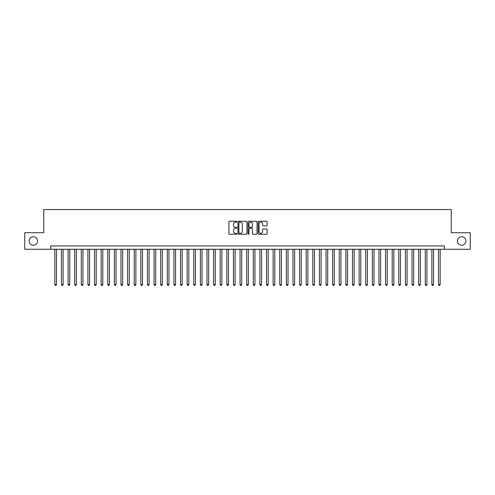 <?xml version="1.0" encoding="UTF-8"?>
<svg xmlns="http://www.w3.org/2000/svg" width="495" height="495" viewBox="0 0 495 495"><rect width="100%" height="100%" fill="white"/><g stroke="black" fill="none" stroke-linecap="round" stroke-linejoin="round"><path stroke-width="0.74" d="M236.919 221.717A0.452 0.452 0 0 0 236.462 221.265L229.562 221.265A0.65 0.65 0 0 0 228.913 221.915L228.913 233.597A0.65 0.65 0 0 0 229.562 234.246L236.462 234.246A0.452 0.452 0 0 0 236.919 233.795A0.452 0.452 0 0 0 236.462 233.337L235.571 233.337A2.079 2.079 0 0 1 233.492 231.264L233.492 230.286A2.079 2.079 0 0 1 235.571 228.207L236.462 228.207A0.452 0.452 0 0 0 236.919 227.756A0.452 0.452 0 0 0 236.462 227.298L235.571 227.298A2.079 2.079 0 0 1 233.492 225.225L233.492 224.247A2.079 2.079 0 0 1 235.571 222.168L236.462 222.168A0.452 0.452 0 0 0 236.919 221.717M457.417 240.985A4.232 4.232 0 0 0 461.649 245.217A4.232 4.232 0 0 0 465.882 240.985A4.232 4.232 0 0 0 461.649 236.752A4.232 4.232 0 0 0 457.417 240.985M29.118 240.985A4.232 4.232 0 0 0 33.351 245.217A4.232 4.232 0 0 0 37.583 240.985A4.232 4.232 0 0 0 33.351 236.752A4.232 4.232 0 0 0 29.118 240.985M266.477 225.838A0.65 0.65 0 0 0 267.127 225.188L267.127 221.915A0.65 0.65 0 0 0 266.477 221.265L258.811 221.265A0.65 0.65 0 0 0 258.167 221.915L258.167 233.597A0.65 0.65 0 0 0 258.811 234.246L266.477 234.246A0.65 0.65 0 0 0 267.127 233.597L267.127 229.637A0.65 0.65 0 0 0 266.477 228.987L263.198 228.987A0.65 0.65 0 0 0 262.548 229.637L262.548 231.604A1.739 1.739 0 0 1 260.809 233.337A1.739 1.739 0 0 1 259.071 231.604L259.071 223.907A1.739 1.739 0 0 1 260.809 222.168A1.739 1.739 0 0 1 262.548 223.907L262.548 225.188A0.65 0.65 0 0 0 263.198 225.838L266.477 225.838M50.713 249.251L24.75 249.251L24.75 232.718L43.764 232.718L43.764 209.564L451.236 209.564L451.236 232.718L470.25 232.718L470.25 249.251L444.287 249.251L444.287 245.947L50.713 245.947L50.713 249.251L444.287 249.251M246.931 221.915A0.65 0.65 0 0 0 246.281 221.265L238.621 221.265A0.65 0.65 0 0 0 237.971 221.915L237.971 233.597A0.65 0.65 0 0 0 238.621 234.246L246.281 234.246A0.65 0.65 0 0 0 246.931 233.597L246.931 221.915M248.719 221.265L256.379 221.265A0.65 0.65 0 0 1 257.029 221.915L257.029 233.597A0.65 0.65 0 0 1 256.379 234.246L253.1 234.246A0.65 0.65 0 0 1 252.45 233.597L252.45 228.857A0.65 0.65 0 0 0 251.8 228.207L249.629 228.207A0.65 0.65 0 0 0 248.979 228.857L248.979 233.795A0.452 0.452 0 0 1 248.521 234.246A0.452 0.452 0 0 1 248.069 233.795L248.069 221.915A0.65 0.65 0 0 1 248.719 221.265M239.333 222.168A0.452 0.452 0 0 0 238.881 222.626L238.881 232.885A0.452 0.452 0 0 0 239.333 233.337L240.279 233.337A2.079 2.079 0 0 0 242.352 231.264L242.352 224.247A2.079 2.079 0 0 0 240.279 222.168L239.333 222.168M252.45 223.938A1.739 1.739 0 0 0 250.711 222.206A1.739 1.739 0 0 0 248.979 223.938L248.979 226.654A0.65 0.65 0 0 0 249.629 227.298L251.8 227.298A0.65 0.65 0 0 0 252.45 226.654L252.45 223.938M54.846 249.251L54.846 284.576L56.498 284.576L56.498 249.251M56.498 284.576L56.003 285.436L55.341 285.436L54.846 284.576M61.46 249.251L61.46 284.576L63.113 284.576L63.113 249.251M63.113 284.576L62.618 285.436L61.955 285.436L61.46 284.576M68.075 249.251L68.075 284.576L69.727 284.576L69.727 249.251M69.727 284.576L69.232 285.436L68.57 285.436L68.075 284.576M74.689 249.251L74.689 284.576L76.348 284.576L76.348 249.251M76.348 284.576L75.846 285.436L75.184 285.436L74.689 284.576M81.304 249.251L81.304 284.576L82.962 284.576L82.962 249.251M82.962 284.576L82.461 285.436L81.799 285.436L81.304 284.576M87.918 249.251L87.918 284.576L89.576 284.576L89.576 249.251M89.576 284.576L89.075 285.436L88.419 285.436L87.918 284.576M94.533 249.251L94.533 284.576L96.191 284.576L96.191 249.251M96.191 284.576L95.69 285.436L95.034 285.436L94.533 284.576M101.147 249.251L101.147 284.576L102.805 284.576L102.805 249.251M102.805 284.576L102.31 285.436L101.648 285.436L101.147 284.576M107.761 249.251L107.761 284.576L109.42 284.576L109.42 249.251M109.42 284.576L108.925 285.436L108.263 285.436L107.761 284.576M114.382 249.251L114.382 284.576L116.034 284.576L116.034 249.251M116.034 284.576L115.539 285.436L114.877 285.436L114.382 284.576M120.997 249.251L120.997 284.576L122.649 284.576L122.649 249.251M122.649 284.576L122.154 285.436L121.492 285.436L120.997 284.576M127.611 249.251L127.611 284.576L129.263 284.576L129.263 249.251M129.263 284.576L128.768 285.436L128.106 285.436L127.611 284.576M134.225 249.251L134.225 284.576L135.877 284.576L135.877 249.251M135.877 284.576L135.383 285.436L134.72 285.436L134.225 284.576M140.84 249.251L140.84 284.576L142.492 284.576L142.492 249.251M142.492 284.576L141.997 285.436L141.335 285.436L140.84 284.576M147.454 249.251L147.454 284.576L149.106 284.576L149.106 249.251M149.106 284.576L148.611 285.436L147.949 285.436L147.454 284.576M154.069 249.251L154.069 284.576L155.721 284.576L155.721 249.251M155.721 284.576L155.226 285.436L154.564 285.436L154.069 284.576M160.683 249.251L160.683 284.576L162.335 284.576L162.335 249.251M162.335 284.576L161.84 285.436L161.178 285.436L160.683 284.576M167.298 249.251L167.298 284.576L168.95 284.576L168.95 249.251M168.95 284.576L168.455 285.436L167.793 285.436L167.298 284.576M173.912 249.251L173.912 284.576L175.564 284.576L175.564 249.251M175.564 284.576L175.069 285.436L174.407 285.436L173.912 284.576M180.526 249.251L180.526 284.576L182.179 284.576L182.179 249.251M182.179 284.576L181.684 285.436L181.022 285.436L180.526 284.576M187.141 249.251L187.141 284.576L188.793 284.576L188.793 249.251M188.793 284.576L188.298 285.436L187.636 285.436L187.141 284.576M193.755 249.251L193.755 284.576L195.407 284.576L195.407 249.251M195.407 284.576L194.912 285.436L194.25 285.436L193.755 284.576M200.37 249.251L200.37 284.576L202.022 284.576L202.022 249.251M202.022 284.576L201.527 285.436L200.865 285.436L200.37 284.576M206.984 249.251L206.984 284.576L208.636 284.576L208.636 249.251M208.636 284.576L208.141 285.436L207.479 285.436L206.984 284.576M213.599 249.251L213.599 284.576L215.251 284.576L215.251 249.251M215.251 284.576L214.756 285.436L214.094 285.436L213.599 284.576M220.213 249.251L220.213 284.576L221.865 284.576L221.865 249.251M221.865 284.576L221.37 285.436L220.708 285.436L220.213 284.576M226.828 249.251L226.828 284.576L228.486 284.576L228.486 249.251M228.486 284.576L227.985 285.436L227.323 285.436L226.828 284.576M233.442 249.251L233.442 284.576L235.1 284.576L235.1 249.251M235.1 284.576L234.599 285.436L233.937 285.436L233.442 284.576M240.056 249.251L240.056 284.576L241.715 284.576L241.715 249.251M241.715 284.576L241.213 285.436L240.558 285.436L240.056 284.576M246.671 249.251L246.671 284.576L248.329 284.576L248.329 249.251M248.329 284.576L247.828 285.436L247.172 285.436L246.671 284.576M253.285 249.251L253.285 284.576L254.944 284.576L254.944 249.251M254.944 284.576L254.442 285.436L253.787 285.436L253.285 284.576M259.9 249.251L259.9 284.576L261.558 284.576L261.558 249.251M261.558 284.576L261.063 285.436L260.401 285.436L259.9 284.576M266.514 249.251L266.514 284.576L268.172 284.576L268.172 249.251M268.172 284.576L267.677 285.436L267.015 285.436L266.514 284.576M273.135 249.251L273.135 284.576L274.787 284.576L274.787 249.251M274.787 284.576L274.292 285.436L273.63 285.436L273.135 284.576M279.749 249.251L279.749 284.576L281.401 284.576L281.401 249.251M281.401 284.576L280.906 285.436L280.244 285.436L279.749 284.576M286.364 249.251L286.364 284.576L288.016 284.576L288.016 249.251M288.016 284.576L287.521 285.436L286.859 285.436L286.364 284.576M292.978 249.251L292.978 284.576L294.63 284.576L294.63 249.251M294.63 284.576L294.135 285.436L293.473 285.436L292.978 284.576M299.593 249.251L299.593 284.576L301.245 284.576L301.245 249.251M301.245 284.576L300.75 285.436L300.088 285.436L299.593 284.576M306.207 249.251L306.207 284.576L307.859 284.576L307.859 249.251M307.859 284.576L307.364 285.436L306.702 285.436L306.207 284.576M312.821 249.251L312.821 284.576L314.474 284.576L314.474 249.251M314.474 284.576L313.978 285.436L313.316 285.436L312.821 284.576M319.436 249.251L319.436 284.576L321.088 284.576L321.088 249.251M321.088 284.576L320.593 285.436L319.931 285.436L319.436 284.576M326.05 249.251L326.05 284.576L327.702 284.576L327.702 249.251M327.702 284.576L327.207 285.436L326.545 285.436L326.05 284.576M332.665 249.251L332.665 284.576L334.317 284.576L334.317 249.251M334.317 284.576L333.822 285.436L333.16 285.436L332.665 284.576M339.279 249.251L339.279 284.576L340.931 284.576L340.931 249.251M340.931 284.576L340.436 285.436L339.774 285.436L339.279 284.576M345.894 249.251L345.894 284.576L347.546 284.576L347.546 249.251M347.546 284.576L347.051 285.436L346.389 285.436L345.894 284.576M352.508 249.251L352.508 284.576L354.16 284.576L354.16 249.251M354.16 284.576L353.665 285.436L353.003 285.436L352.508 284.576M359.123 249.251L359.123 284.576L360.775 284.576L360.775 249.251M360.775 284.576L360.28 285.436L359.618 285.436L359.123 284.576M365.737 249.251L365.737 284.576L367.389 284.576L367.389 249.251M367.389 284.576L366.894 285.436L366.232 285.436L365.737 284.576M372.351 249.251L372.351 284.576L374.003 284.576L374.003 249.251M374.003 284.576L373.508 285.436L372.846 285.436L372.351 284.576M378.966 249.251L378.966 284.576L380.618 284.576L380.618 249.251M380.618 284.576L380.123 285.436L379.461 285.436L378.966 284.576M385.58 249.251L385.58 284.576L387.239 284.576L387.239 249.251M387.239 284.576L386.737 285.436L386.075 285.436L385.58 284.576M392.195 249.251L392.195 284.576L393.853 284.576L393.853 249.251M393.853 284.576L393.352 285.436L392.69 285.436L392.195 284.576M398.809 249.251L398.809 284.576L400.467 284.576L400.467 249.251M400.467 284.576L399.966 285.436L399.31 285.436L398.809 284.576M405.424 249.251L405.424 284.576L407.082 284.576L407.082 249.251M407.082 284.576L406.581 285.436L405.925 285.436L405.424 284.576M412.038 249.251L412.038 284.576L413.696 284.576L413.696 249.251M413.696 284.576L413.201 285.436L412.539 285.436L412.038 284.576M418.652 249.251L418.652 284.576L420.311 284.576L420.311 249.251M420.311 284.576L419.816 285.436L419.154 285.436L418.652 284.576M425.273 249.251L425.273 284.576L426.925 284.576L426.925 249.251M426.925 284.576L426.43 285.436L425.768 285.436L425.273 284.576M431.887 249.251L431.887 284.576L433.54 284.576L433.54 249.251M433.54 284.576L433.045 285.436L432.382 285.436L431.887 284.576M438.502 249.251L438.502 284.576L440.154 284.576L440.154 249.251M440.154 284.576L439.659 285.436L438.997 285.436L438.502 284.576"/></g></svg>
